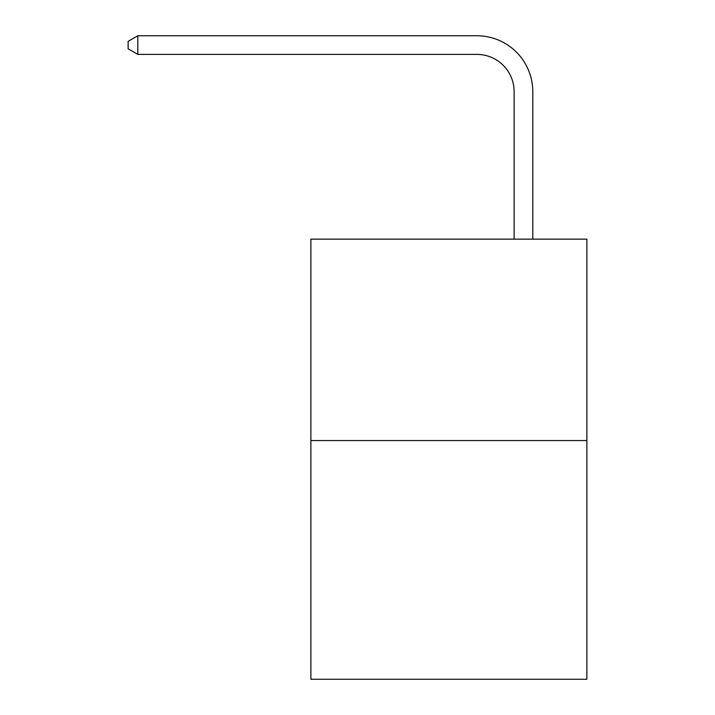 <?xml version="1.0" encoding="UTF-8"?>
<svg xmlns="http://www.w3.org/2000/svg" width="715" height="715" viewBox="0 0 715 715"><rect width="100%" height="100%" fill="white"/><g stroke="black" fill="none" stroke-linecap="round" stroke-linejoin="round"><path stroke-width="1.07" d="M586.872 440.556L586.872 239.159L310.882 239.159L310.882 679.25L586.872 679.25L586.872 440.556L310.882 440.556M514.139 239.159L514.139 91.69A37.296 37.296 0 0 0 476.842 54.394L137.825 54.394L128.128 48.808L128.128 41.345L137.825 35.75L476.842 35.75A55.94 55.94 0 0 1 532.791 91.69L532.791 239.159M514.139 91.69A37.296 37.296 0 0 0 476.842 54.394A37.296 37.296 0 0 1 514.139 91.69A37.296 37.296 0 0 0 476.842 54.394A37.296 37.296 0 0 1 514.139 91.69A37.296 37.296 0 0 0 476.842 54.394A37.296 37.296 0 0 1 514.139 91.69A37.296 37.296 0 0 0 476.842 54.394A37.296 37.296 0 0 1 514.139 91.69A37.296 37.296 0 0 0 476.842 54.394A37.296 37.296 0 0 1 514.139 91.69A37.296 37.296 0 0 0 476.842 54.394A37.296 37.296 0 0 1 514.139 91.69A37.296 37.296 0 0 0 476.842 54.394A37.296 37.296 0 0 1 514.139 91.69A37.296 37.296 0 0 0 476.842 54.394A37.296 37.296 0 0 1 514.139 91.69A37.296 37.296 0 0 0 476.842 54.394A37.296 37.296 0 0 1 514.139 91.69A37.296 37.296 0 0 0 476.842 54.394A37.296 37.296 0 0 1 514.139 91.69A37.296 37.296 0 0 0 476.842 54.394A37.296 37.296 0 0 1 514.139 91.69A37.296 37.296 0 0 0 476.842 54.394A37.296 37.296 0 0 1 514.139 91.69A37.296 37.296 0 0 0 476.842 54.394A37.296 37.296 0 0 1 514.139 91.69A37.296 37.296 0 0 0 476.842 54.394A37.296 37.296 0 0 1 514.139 91.69A37.296 37.296 0 0 0 476.842 54.394M137.825 54.394L137.825 35.75L476.842 35.75"/></g></svg>
